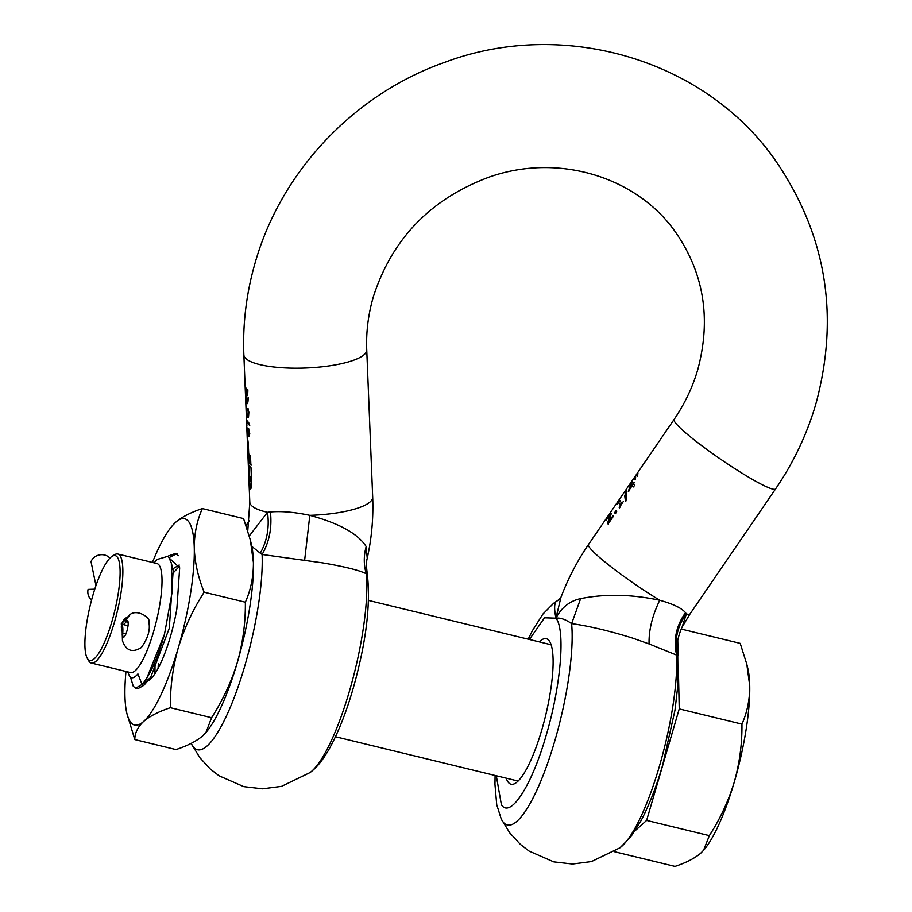 <?xml version="1.0" encoding="UTF-8"?>
<svg xmlns="http://www.w3.org/2000/svg" width="912" height="912" viewBox="0 0 912 912"><rect width="100%" height="100%" fill="white"/><g stroke="black" fill="none" stroke-linecap="round" stroke-linejoin="round"><path stroke-width="1.37" d="M169.267 557.528L176.278 553.915M178.433 555.693L175.241 553.527L168.184 556.069M130.541 677.263L133.255 686.269L135.626 688.229L142.033 684.445L137.906 673.9C134.452 678.049 131.693 678.881 129.629 676.396L127.714 671.882M87.244 658.225L88.669 660.721A56.099 13.076 -76.4 0 0 89.102 661.394A56.099 13.076 -76.4 0 0 91.325 663.047L130.473 672.554A56.099 13.076 -76.4 0 0 153.581 631.708A56.099 13.076 -76.4 0 0 159.167 565.178A56.099 13.076 -76.4 0 0 156.932 563.525L117.785 554.017A56.099 13.076 -76.4 0 0 114.353 554.872L111.937 556.434A53.945 12.574 -76.4 0 0 90.299 605.078A53.945 12.574 -76.4 0 0 87.244 658.225A53.945 12.574 -76.4 0 0 87.655 658.863A53.945 12.574 -76.4 0 0 112.005 621.186A53.945 12.574 -76.4 0 0 117.374 557.209A53.945 12.574 -76.4 0 0 111.937 556.434M147.596 680.044L150.605 677.513L169.313 628.163L173.166 570.627L171.342 563.012L171.935 593.279L164.491 634.228A70.121 16.336 103.6 0 1 163.693 636.986A70.121 16.336 103.6 0 1 142.033 684.445M171.342 563.012L168.287 556.183L157.069 559.478L154.174 562.852M129.607 615.589L121.262 623.865L122.288 632.369M91.325 663.047A56.099 13.076 -76.4 0 0 114.433 622.212A56.099 13.076 -76.4 0 0 120.008 555.67A56.099 13.076 -76.4 0 0 117.785 554.017M154.812 664.985L154.823 673.865M179.185 564.995L172.334 569.134M173.166 570.627L172.106 567.196M164.491 634.228L143.914 685.288L137.769 688.754L135.626 688.229M635.151 830.695L646.619 820.412L679.235 708.898L678.505 674.812M678.095 655.739L677.776 640.885M646.619 820.412L709.342 835.631C720.195 818.794 728.506 800.918 734.297 781.972C739.621 762.922 742.174 743.633 741.946 724.117L679.235 708.898M741.946 724.117C747.202 712.306 749.801 699.538 749.732 685.847L746.803 664.198L740.213 643.37L681.161 629.041M703.699 850.166A102.486 23.883 -76.4 0 0 703.904 849.938L700.815 853.119C694.739 858.306 686.132 862.729 674.994 866.4L614.335 851.683M703.551 850.337L709.342 835.631M703.904 849.938A102.486 23.883 -76.4 0 0 734.297 781.972A102.486 23.883 -76.4 0 0 749.732 685.847A102.486 23.883 -76.4 0 0 747.874 668.713L746.803 664.198M121.456 623.272L121.832 623.785A21.58 5.027 -76.4 0 0 122.687 624.424A21.58 5.027 -76.4 0 0 126.095 621.79A8.413 1.961 103.6 0 1 127.429 620.764A8.413 1.961 103.6 0 1 128.068 621.813A8.413 1.961 103.6 0 1 126.278 632.974A8.413 1.961 103.6 0 1 123.462 637.123A8.413 1.961 103.6 0 1 122.824 636.074A8.413 1.961 103.6 0 1 122.744 633.259A21.58 5.027 -76.4 0 0 122.55 626.042A21.58 5.027 103.6 0 0 121.763 623.99A10.784 10.294 144.2 0 0 122.231 631.07M95.965 585.618L91.04 561.678A10.784 9.405 -11.6 0 1 99.568 554.895A10.784 9.405 -11.6 0 1 109.896 558.155M121.387 623.466L122.06 624.059M91.565 600.13A10.784 10.465 -92 0 1 88.088 589.403L94.78 589.163M614.54 512.749L615.269 513.502L616.706 511.404L615.976 510.652L614.54 512.749L615.703 513.616M634.467 482.334L633.11 483.497L632.29 481.627L631.184 483.235L628.3 491.351L632.244 485.583L633.464 486.917L634.627 485.23L633.395 483.896L634.467 482.334M626.441 499.548L625.78 494.486L626.59 489.79L624.754 495.98L625.427 501.03L626.441 499.548M621.585 503.276L619.658 500.072L616.979 504.575L618.712 502.512L620.434 504.963L619.214 507.745L623.466 501.258M610.253 517.469L611.131 513.73L610.208 514.094L605.944 520.262L609.923 515.531L607.517 523.454L608.076 524.024L613.594 515.964L613.126 515.497L608.737 521.915L610.253 517.469M677.217 654.383L676.624 655.09L649.07 643.929C648.717 630.272 652.274 615.714 659.741 600.256A61.492 6.532 -145.6 0 1 589.528 547.451A61.492 6.532 -145.6 0 1 588.502 544.51L674.082 419.452A61.492 6.532 34.4 0 0 675.108 422.393A61.492 6.532 34.4 0 0 728.437 464.482A61.492 6.532 34.4 0 0 775.576 488.912L689.996 613.97A61.492 6.532 -145.6 0 1 686.36 613.924C677.331 626.35 674.287 639.836 677.217 654.383L677.707 652.08C676.248 645.343 677.707 637.043 682.073 627.171L686.36 613.924L685.516 612.682C681.686 608.087 673.09 603.949 659.741 600.256C631.674 594.271 605.306 593.723 580.648 598.625C569.761 600.951 561.518 607.472 555.944 618.176L544.532 617.8L529.382 639.472M609.33 515.759L610.356 515.633L607.951 523.568L608.509 524.126M611.131 513.73L609.558 515.542M635.63 476.577L634.319 478.492L634.98 479.393L635.63 476.577M636.576 475.186L637.249 476.087L637.898 473.271L636.576 475.186L637.67 476.189M649.07 643.929L632.563 638.092C609.729 630.956 589.414 626.134 571.619 623.614L580.648 598.625M246.365 395.819C247.323 396.458 247.813 394.543 247.847 390.074L246.445 394.372L245.921 387.931L246.172 393.995L245.191 386.392L246.639 396.025M247.836 389.755L246.445 394.372M246.673 403.514C247.631 404.153 248.132 402.238 248.155 397.769L246.616 401.93L245.499 394.087L246.947 403.731M247.255 402.203L246.616 401.93M246.707 414.071L247.209 416.807L248.531 416.83L248.873 412.19L247.768 408.587L248.395 414.299L247.722 415.553L247.198 415.188L246.229 409.568M248.144 415.211L247.198 415.188M246.742 415.701L247.95 417.331M249.284 423.533L246.685 420.227L246.388 415.701L246.913 425.984L246.742 421.857L249.341 425.163L249.284 423.533M248.246 428.549L247.551 428.925L247.779 433.918L246.981 427.614L247.027 431.125L247.973 435.765L248.942 436.597L249.785 433.838L248.771 429.415L247.688 428.435M247.665 433.36L248.942 436.597M248.702 453.834L248.303 443.825C247.688 438.284 247.403 437.703 247.437 442.092L248.212 461.335L247.836 447.781L248.691 462.464L250.868 465.017L250.504 455.783L248.702 453.834M250.686 477.17L250.298 481.65L249.409 480.419L248.315 463.9L250.116 488.718C251.074 489.356 251.564 487.441 251.598 482.972L250.982 467.582L248.794 465.029L249.341 478.709L249.603 475.893L251.119 477.272L249.603 475.893M191.132 743.383L199.876 757.724L210.387 769.112L219.108 775.827L243.812 786.646L262.576 788.823L281.546 786.349L310.08 772.555C317.433 767.083 324.444 758.043 331.102 745.446C339.15 730.193 346.366 711.656 352.75 689.848C366.271 642.607 371.047 603.334 367.057 572.052L367.057 572.052C366.282 565.679 366.339 561.119 367.24 558.372L366.179 546.573C357.971 533.691 339.184 523.283 309.818 515.337C294.781 512.134 281.648 511.005 270.442 511.951L267.512 512.282L249.307 535.925M247.836 447.781L248.486 448.442M247.517 438.991L248.053 446.789M246.434 414.002L246.126 409.545M539.266 641.877A74.864 17.442 103.6 0 1 546.322 638.708A74.864 17.442 103.6 0 1 549.298 640.908A74.864 17.442 103.6 0 1 543.803 722.703A74.864 17.442 103.6 0 1 511.016 784.217A74.864 17.442 103.6 0 1 508.041 782.006A74.864 17.442 103.6 0 1 506.194 778.164M246.536 401.804L247.163 403.685M249.375 479.404L250.606 488.9M249.25 465.713L249.66 475.904M248.771 453.914L249.124 462.566L251.302 465.12M247.825 439.846L247.87 442.206M248.68 428.651L247.494 429.883M246.742 421.857L249.774 425.277M247.027 420.922L247.061 421.937M246.422 394.052L246.856 395.99M367.057 572.052L366.293 573.785C359.647 570.365 345.101 566.728 322.643 562.875L262.097 554.485C269.314 541.979 272.095 527.797 270.442 511.951M247.175 415.804L246.867 414.105M247.859 432.801L248.007 430.054L249.284 434.146L248.782 434.944L248.224 434.545L247.859 432.801M248.007 430.054L249.432 431.65L249.215 435.047M250.298 481.65L251.222 479.837L251.119 477.272M247.699 416.989L248.383 417.434M248.577 415.313L248.201 408.827M366.179 546.573C363.614 555.83 363.649 564.893 366.293 573.785A115.265 26.858 103.6 0 1 349.433 691.148A115.265 26.858 -76.4 0 1 310.08 772.555M367.228 558.372C371.686 538.137 373.498 517.731 372.689 497.154A61.492 15.629 177.7 0 1 309.818 515.337L304.631 560.333M247.779 530.693L249.808 502.113A61.492 15.629 177.7 0 0 250.766 504.678A61.492 15.629 177.7 0 0 267.512 512.282C269.53 527.375 267.113 541.021 260.262 553.196L251.849 546.413M260.262 553.196L262.097 554.485A115.265 26.858 103.6 0 1 244.838 665.76A115.265 26.858 -76.4 0 1 191.303 743.725M248.144 397.45L247.038 402.032M248.634 436.198L249.375 436.7M496.31 775.77L501.395 804.737C510.321 818.93 531.753 785.779 546.094 735.596C560.903 686.086 565.634 629.793 555.944 618.176C560.344 617.606 565.565 619.419 571.619 623.614A115.265 26.858 103.6 0 1 554.77 740.977A115.265 26.858 -76.4 0 1 501.224 818.942L509.808 832.941L520.319 844.33L529.028 851.044L553.744 861.863L572.508 864.029L591.478 861.566L620.012 847.772A115.265 26.858 -76.4 0 0 659.365 766.365A115.265 26.858 103.6 0 0 676.624 655.09C673.193 639.985 676.157 625.849 685.516 612.682M628.949 489.573L631.959 485.184L631.252 483.827L628.949 489.573L631.959 485.184M560.937 597.36L555.944 618.176C554.222 609.638 554.211 604.189 555.91 601.852L558.463 599.936L555.91 601.852A115.265 26.858 103.6 0 0 553.55 603.356L558.497 599.902M632.381 485.287L631.252 483.827M677.707 652.08L678.038 683.681L674.983 710.152L662.682 765.065C656.287 786.908 649.059 805.467 640.999 820.743L630.716 836.954L620.012 847.772M616.261 510.959L614.973 512.852M611.553 513.832L610.641 514.208M609.752 515.861L610.356 515.633L609.752 515.861M613.423 515.804L608.737 521.915M634.433 482.288L633.11 483.497M632.415 482.174L631.366 483.85M629.85 487.133L628.733 491.454M632.244 485.583L633.897 487.019M626.213 491.089L625.86 501.133M618.712 502.512L620.867 505.066L619.647 507.847M619.784 500.62L618.746 502.603M635.63 477.329L634.752 478.595L635.413 479.495M637.887 474.023L637.021 475.289M155.04 664.392L154.926 673.706M158.095 668.371L158.346 663.765M146.718 681.458L150.07 679.486A61.081 14.239 -76.4 0 0 176.86 608.817L179.687 567.777L169.894 558.703M172.653 573.477L179.447 566.295M172.619 525.38L175.594 522.325C181.898 516.956 190.813 512.373 202.35 508.565L243.561 518.563L250.378 540.143L253.411 562.556A106.157 24.738 -76.4 0 0 251.495 544.817L250.378 540.143M202.35 508.565C196.901 520.809 194.21 534.022 194.279 548.203C194.826 562.51 198.109 577.171 204.14 592.196L245.351 602.205C250.789 589.961 253.479 576.749 253.411 562.556A106.157 24.738 -76.4 0 1 249.546 608.646A106.157 24.738 -76.4 0 1 237.428 662.123C242.934 642.39 245.579 622.417 245.351 602.205M204.14 592.196C192.899 609.638 184.281 628.163 178.296 647.782C172.778 667.504 170.134 687.488 170.362 707.701L211.573 717.71C222.813 700.268 231.431 681.743 237.428 662.123A106.157 24.738 -76.4 0 1 205.941 732.518L211.573 717.71M170.362 707.701C158.825 711.508 149.91 716.091 143.617 721.46C137.792 726.955 134.851 732.986 134.794 739.575L176.005 749.573C187.541 745.777 196.456 741.182 202.749 735.813L205.576 732.94M134.794 739.575L126.859 713.332A106.157 24.738 103.6 0 1 124.933 695.582A106.157 24.738 103.6 0 1 125.97 671.46M152.429 562.43A106.157 24.738 103.6 0 1 172.414 525.62A106.157 24.738 103.6 0 1 175.594 522.325A106.157 24.738 103.6 0 1 194.279 548.203A106.157 24.738 103.6 0 1 190.414 594.293A106.157 24.738 103.6 0 1 178.296 647.782A106.157 24.738 103.6 0 1 143.617 721.46A106.157 24.738 103.6 0 1 126.859 713.332M146.273 682.142L150.07 679.486M125.867 634.011L122.744 633.259A10.784 6.019 4.4 0 0 122.185 634.912A10.784 6.019 4.4 0 0 122.174 635.231M121.832 623.785A10.784 10.294 -35.8 0 1 128.717 616.478M127.224 618.427L127.327 618.268A10.784 8.858 33.8 0 0 126.95 618.895A10.784 8.858 33.8 0 0 126.095 621.79L128.147 622.292M372.689 497.154L366.738 349.889A61.492 15.629 177.7 0 1 311.049 367.73A61.492 15.629 177.7 0 1 244.815 357.401A61.492 15.629 177.7 0 1 243.857 354.848C242.626 323.498 246.445 292.627 255.314 262.223C281.318 170.977 354.745 93.754 445.136 62.187C563.228 17.944 704.782 59.269 775.234 160.17C826.249 234.384 839.77 315.7 815.807 404.13C806.926 434.386 793.508 462.658 775.576 488.912M518.073 781.048L335.468 736.736M551.144 644.761L368.539 600.438M177.384 554.051L175.241 553.527M150.605 677.513L143.914 685.288M127.327 618.268C132.913 605.568 151.802 617.812 148.827 622.109C150.469 629.839 147.961 638.32 141.326 647.566C132.32 653.049 126.038 650.769 122.447 640.726L122.174 630.694M128.033 625.723L122.687 624.424M122.254 631.446L121.228 630.032M249.808 502.113L243.857 354.848M248.965 521.379L249.113 520.444M249.056 520.638L246.137 525.643M501.224 818.942L496.721 804.669L494.954 784.354L495.091 775.474M366.738 349.889C366.031 332.071 368.231 314.355 373.35 296.742C392.137 238.636 430.852 198.702 489.493 176.974C558.748 152.68 637.146 177.088 675.518 232.15C703.927 273.041 711.349 318.858 697.771 369.611C692.596 387.269 684.695 403.891 674.082 419.452M528.162 639.187L532.369 630.751L542.914 614.072L553.55 603.356M588.502 544.51C577.079 561.222 567.823 578.995 560.755 597.85L558.452 599.948M682.085 627.16L689.996 613.97"/></g></svg>
